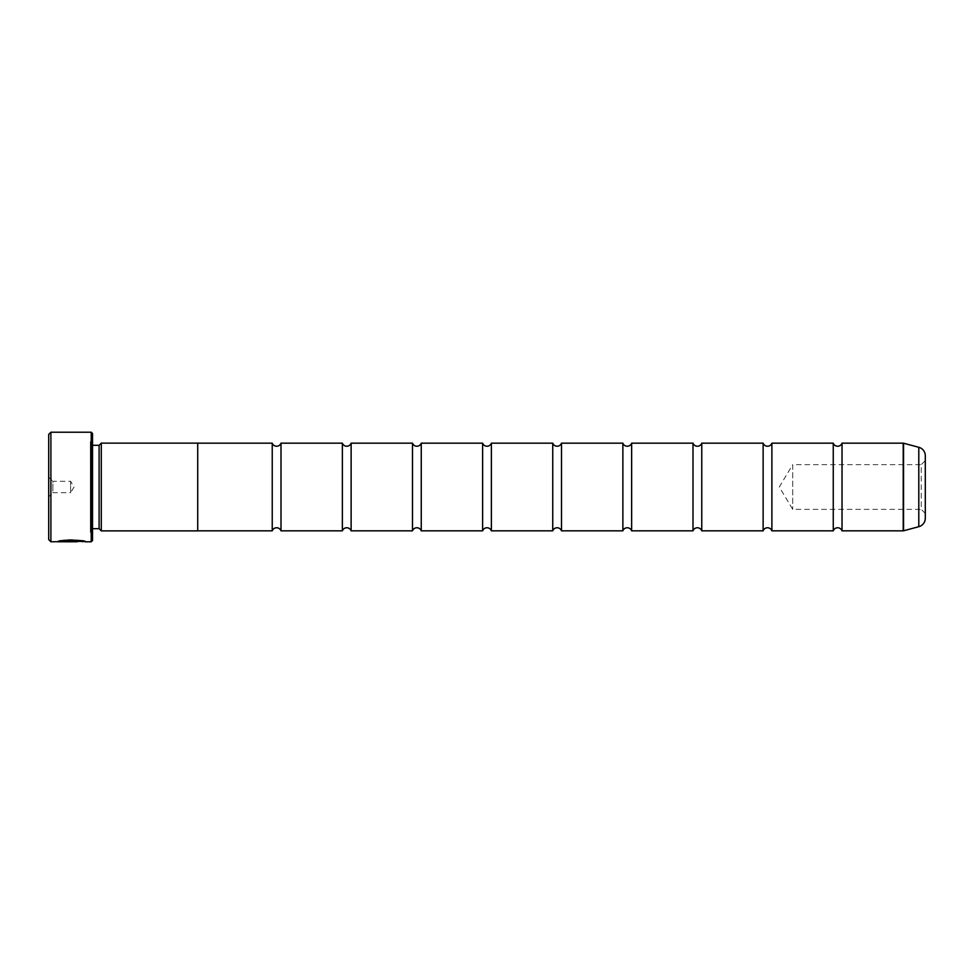 <?xml version="1.0" encoding="UTF-8"?>
<svg xmlns="http://www.w3.org/2000/svg" width="974" height="974" viewBox="0 0 974 974"><rect width="100%" height="100%" fill="white"/><g stroke="black" fill="none" stroke-linecap="round" stroke-linejoin="round"><path stroke-width="0.73" stroke-dasharray="4.87 3.65" d="M272.233 443.17L272.233 530.83M342.361 443.17L342.361 530.83M412.489 443.17L412.489 530.83M482.617 443.17L482.617 530.83M552.745 443.17L552.745 530.83M622.873 443.17L622.873 530.83M693.001 443.17L693.001 530.83M763.129 443.17L763.129 530.83M833.257 443.17L833.257 530.83M59.621 541.325L57.868 541.325C58.671 539.024 86.321 539.608 85.432 541.349C85.797 541.106 71.126 538.379 62.872 540.339L64.832 540.692C74.219 540.241 80.16 540.46 82.668 541.349L82.668 541.349M85.432 541.788L83.715 541.349M82.668 541.788C80.16 540.899 74.219 540.68 64.832 541.13L83.435 541.349M57.868 541.325L77.141 541.532M77.141 541.094L73.001 540.533L74.377 541.532M73.001 540.947L73.001 541.775M925.3 513.408L921.246 509.353L921.246 464.647L792.714 464.647L792.714 509.353L792.714 464.647L779.285 487L792.714 509.353L921.246 509.353L921.246 464.647L925.3 460.592L925.3 513.408L925.3 460.592M48.7 477.138L52.864 481.302L52.864 492.698L70.615 492.698L70.615 481.302L70.615 492.698L74.036 487L70.615 481.302L52.864 481.302L52.864 492.698L48.7 496.862L48.7 477.138L48.7 496.862M90.339 530.879L90.339 443.121L90.339 530.879A2.192 2.192 0 0 1 92.53 528.687L92.53 445.313L92.53 528.687M90.339 443.121A2.192 2.192 0 0 0 92.53 445.313M90.339 441.806L90.339 532.194L90.339 441.806L92.53 439.615L92.53 534.385L92.53 439.615M90.339 532.194L92.53 534.385M842.023 443.17L842.023 530.83M771.895 443.17L771.895 530.83M701.767 443.17L701.767 530.83M631.639 443.17L631.639 530.83M561.511 443.17L561.511 530.83M491.383 443.17L491.383 530.83M421.255 443.17L421.255 530.83M351.127 443.17L351.127 530.83M280.999 443.17L280.999 530.83M197.722 530.83L197.722 443.17L197.722 530.83M197.722 443.121L197.722 530.879M101.296 443.121L101.296 530.879M925.3 518.229L925.3 455.771M99.105 445.313L99.105 528.687M48.7 434.404L48.7 539.596M91.215 432.213L91.215 541.788M50.892 541.788L50.892 432.213M92.53 540.473L92.53 433.527M74.377 541.094L57.868 541.337M77.141 541.325L61.362 541.325M61.362 541.179L77.141 541.179M918.799 447.297L918.799 526.703M903.555 530.781L903.555 443.219M903.215 443.17L903.215 530.83"/><path stroke-width="1.46" d="M842.023 530.83A4.663 4.663 0 0 0 833.257 530.83L833.257 443.17A4.663 4.663 0 0 0 842.023 443.17L903.215 443.17A1.315 1.315 0 0 1 903.555 443.219L903.555 530.781A1.315 1.315 0 0 1 903.215 530.83L842.023 530.83L842.023 443.17M833.257 530.83L771.895 530.83A4.663 4.663 0 0 0 763.129 530.83L763.129 443.17A4.663 4.663 0 0 0 771.895 443.17L833.257 443.17M763.129 530.83L701.767 530.83A4.663 4.663 0 0 0 693.001 530.83L693.001 443.17A4.663 4.663 0 0 0 701.767 443.17L763.129 443.17M693.001 530.83L631.639 530.83A4.663 4.663 0 0 0 622.873 530.83L622.873 443.17A4.663 4.663 0 0 0 631.639 443.17L693.001 443.17M622.873 530.83L561.511 530.83A4.663 4.663 0 0 0 552.745 530.83L552.745 443.17A4.663 4.663 0 0 0 561.511 443.17L622.873 443.17M552.745 530.83L491.383 530.83A4.663 4.663 0 0 0 482.617 530.83L482.617 443.17A4.663 4.663 0 0 0 491.383 443.17L552.745 443.17M482.617 530.83L421.255 530.83A4.663 4.663 0 0 0 412.489 530.83L412.489 443.17A4.663 4.663 0 0 0 421.255 443.17L482.617 443.17M412.489 530.83L351.127 530.83A4.663 4.663 0 0 0 342.361 530.83L342.361 443.17A4.663 4.663 0 0 0 351.127 443.17L412.489 443.17M342.361 530.83L280.999 530.83A4.663 4.663 0 0 0 272.233 530.83L272.233 443.17A4.663 4.663 0 0 0 280.999 443.17L342.361 443.17M83.715 541.349L50.892 541.788L48.7 539.596L48.7 434.404L50.892 432.213L50.892 541.788M91.215 541.788L91.215 432.213L92.53 433.527L92.53 540.473L91.215 541.788L85.432 541.788C86.321 540.046 58.684 539.462 57.868 541.763L77.141 541.763L61.362 541.617C65.112 539.864 83.35 541.081 82.668 541.788M91.215 432.213L50.892 432.213M99.105 528.687L99.105 445.313L101.296 443.121L101.296 530.879L99.105 528.687L92.53 528.687M99.105 445.313L92.53 445.313M903.555 530.781L918.799 526.703A8.766 8.766 0 0 0 925.3 518.229L925.3 455.771A8.766 8.766 0 0 0 918.799 447.297L903.555 443.219M771.895 530.83L771.895 443.17M101.296 530.879L197.722 530.879L197.722 443.121L101.296 443.121M272.233 443.17L197.722 443.17M272.233 530.83L197.722 530.83M280.999 530.83L280.999 443.17M351.127 530.83L351.127 443.17M421.255 530.83L421.255 443.17M491.383 530.83L491.383 443.17M561.511 530.83L561.511 443.17M631.639 530.83L631.639 443.17M701.767 530.83L701.767 443.17M83.435 541.349L85.432 541.788M61.362 541.325L59.621 541.325M82.668 541.349C83.35 540.643 65.124 539.426 61.362 541.179L61.362 541.617M903.215 530.83L903.215 443.17M918.799 526.703L918.799 447.297"/></g></svg>
